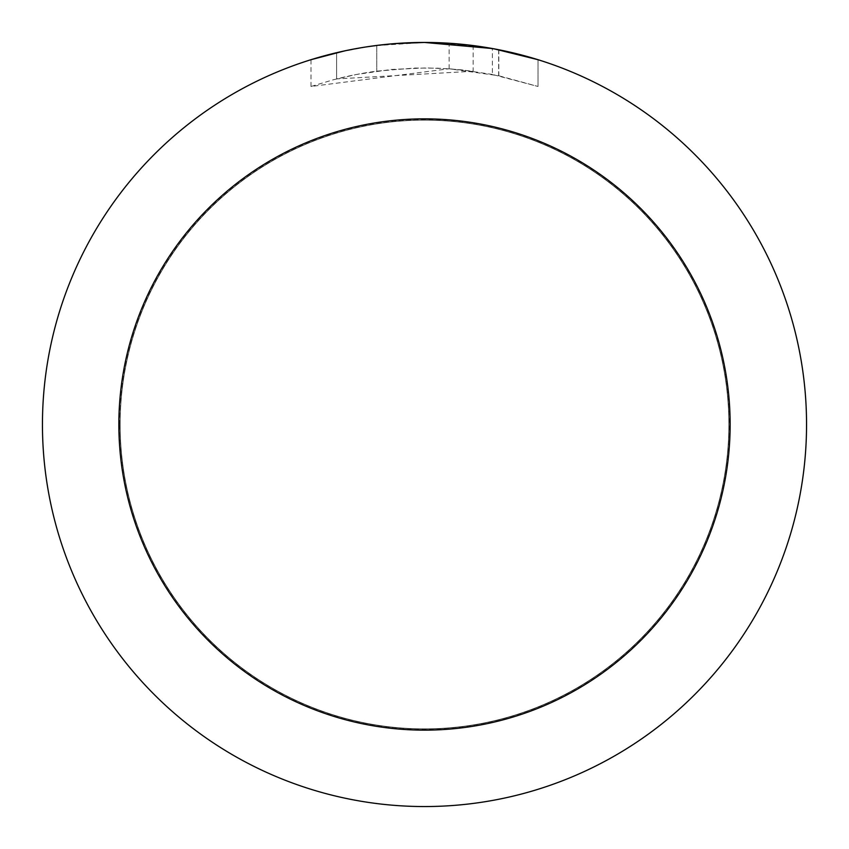 <?xml version="1.0" encoding="UTF-8"?>
<svg xmlns="http://www.w3.org/2000/svg" width="849" height="849" viewBox="0 0 849 849"><rect width="100%" height="100%" fill="white"/><g stroke="black" fill="none" stroke-linecap="round" stroke-linejoin="round"><path stroke-width="0.64" stroke-dasharray="4.25 3.18" d="M424.5 120.134A304.367 304.367 0 0 1 728.866 424.5A304.367 304.367 0 0 1 424.5 728.866A304.367 304.367 0 0 1 120.134 424.5A304.367 304.367 0 0 1 424.5 120.134A304.367 304.367 0 0 1 728.866 424.5A304.367 304.367 0 0 1 424.5 728.866A304.367 304.367 0 0 1 120.134 424.5A304.367 304.367 0 0 1 424.5 120.134M424.5 120.006A304.494 304.494 0 0 1 728.994 424.5A304.494 304.494 0 0 1 424.5 728.994A304.494 304.494 0 0 1 120.006 424.5A304.494 304.494 0 0 1 424.5 120.006M402.575 43.087L424.5 42.461L449.121 43.267L498.66 49.72L498.66 75.72L449.132 68.769L311.01 86.471L333.466 79.732L356.347 74.489L391.187 69.48L426.357 67.92L449.811 68.822L473.158 71.252L473.158 45.559L424.5 42.45A382.05 382.05 0 0 1 806.55 424.5A382.05 382.05 0 0 1 424.5 806.55A382.05 382.05 0 0 1 42.45 424.5A382.05 382.05 0 0 1 424.5 42.45L432.12 42.524M437.426 42.673L471.545 45.358M498.65 49.72L494.171 48.86M538.001 59.706L492.356 48.531L492.367 74.436L538.001 86.471L498.65 75.72M473.158 71.252L336.618 78.915A356.58 356.58 0 0 1 376.754 71.136L414.439 68.058L437.787 68.164L461.198 69.809L492.367 74.436M376.754 45.443L376.754 71.136L376.754 45.443A382.05 382.05 0 0 0 336.618 52.691L367.384 46.748M394.647 43.617L381.413 44.891M538.033 86.471L538.033 59.706L538.033 86.471M336.618 78.915L336.618 52.691L336.618 78.915M344.301 50.961L366.089 46.939M376.754 45.453L396.494 43.479M498.66 75.72L498.66 49.72M449.132 68.769L449.132 43.246M310.989 86.471L310.989 59.706L342.805 51.29L367.086 46.791L399.815 43.246L424.5 42.45L374.409 45.75M120.134 424.5A304.367 304.367 0 0 1 424.5 120.134A304.367 304.367 0 0 1 728.866 424.5A304.367 304.367 0 0 1 424.5 728.866A304.367 304.367 0 0 1 120.134 424.5M119.879 424.5A304.621 304.621 0 0 1 424.5 119.879A304.621 304.621 0 0 1 729.121 424.5A304.621 304.621 0 0 1 424.5 729.121A304.621 304.621 0 0 1 119.879 424.5M498.819 49.751L498.819 75.752"/><path stroke-width="1.27" d="M432.12 42.524L437.426 42.673M471.545 45.358L473.158 45.559M492.367 48.531L424.5 42.45A382.05 382.05 0 0 1 806.55 424.5A382.05 382.05 0 0 1 424.5 806.55A382.05 382.05 0 0 1 42.45 424.5A382.05 382.05 0 0 1 424.5 42.45L394.647 43.617M494.171 48.86L538.001 59.706M424.5 118.86A305.64 305.64 0 0 1 730.14 424.5A305.64 305.64 0 0 1 424.5 730.14A305.64 305.64 0 0 1 118.86 424.5A305.64 305.64 0 0 1 424.5 118.86M381.413 44.891L376.754 45.443M311.01 59.706L344.301 50.961M366.089 46.939L376.754 45.453M396.494 43.479L402.575 43.087M367.384 46.748L374.409 45.75"/></g></svg>
